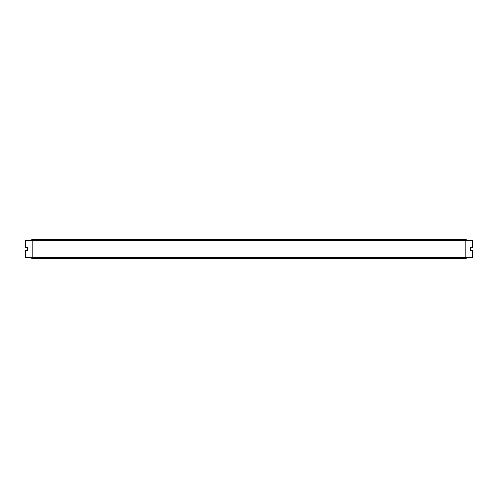 <?xml version="1.0" encoding="UTF-8"?>
<svg xmlns="http://www.w3.org/2000/svg" width="498" height="498" viewBox="0 0 498 498"><rect width="100%" height="100%" fill="white"/><g stroke="black" fill="none" stroke-linecap="round" stroke-linejoin="round"><path stroke-width="0.75" d="M465.767 257.709L466.246 258.188L465.767 258.674L32.233 258.674L31.754 258.188L32.233 257.709L465.767 257.709L465.767 240.291L32.233 240.291L32.233 257.709M32.233 240.291L31.754 239.812L32.233 239.326L465.767 239.326L466.246 239.812L465.767 240.291M151.193 258.674L153.34 258.674M199.561 258.674L201.702 258.674M247.929 258.674L250.071 258.674M296.298 258.674L298.439 258.674M344.66 258.674L346.807 258.674M393.028 258.674L395.175 258.674M441.396 258.674L443.537 258.674M54.463 258.674L56.604 258.674M102.825 258.674L104.972 258.674M466.246 258.188L466.651 257.79M466.651 240.21L466.246 239.812M31.349 257.79L31.754 258.188M31.754 239.812L31.349 240.21M473.1 250.289L472.297 250.289L473.1 250.289L472.297 250.289L473.1 250.289L472.297 250.289L473.1 250.289L473.1 256.576L472.297 257.385L472.297 250.289L473.1 250.289L470.523 250.289L470.523 247.711L473.1 247.711L472.297 247.711L473.1 247.711L472.297 247.711L472.297 240.615L466.651 240.615M473.1 241.424L472.297 240.615L473.1 241.424L473.1 247.711L472.297 247.711L473.1 247.711M24.9 250.289L25.703 250.289L24.9 250.289L25.703 250.289L24.9 250.289L25.703 250.289L24.9 250.289L25.703 250.289L25.703 257.385L24.9 256.576L24.9 250.289L27.477 250.289L27.477 247.711L24.9 247.711L24.9 241.424L25.703 240.615L25.703 247.711L24.9 247.711M473.1 256.576L472.297 257.385L466.651 257.385M25.703 257.385L31.349 257.385M25.703 240.615L31.349 240.615"/></g></svg>

